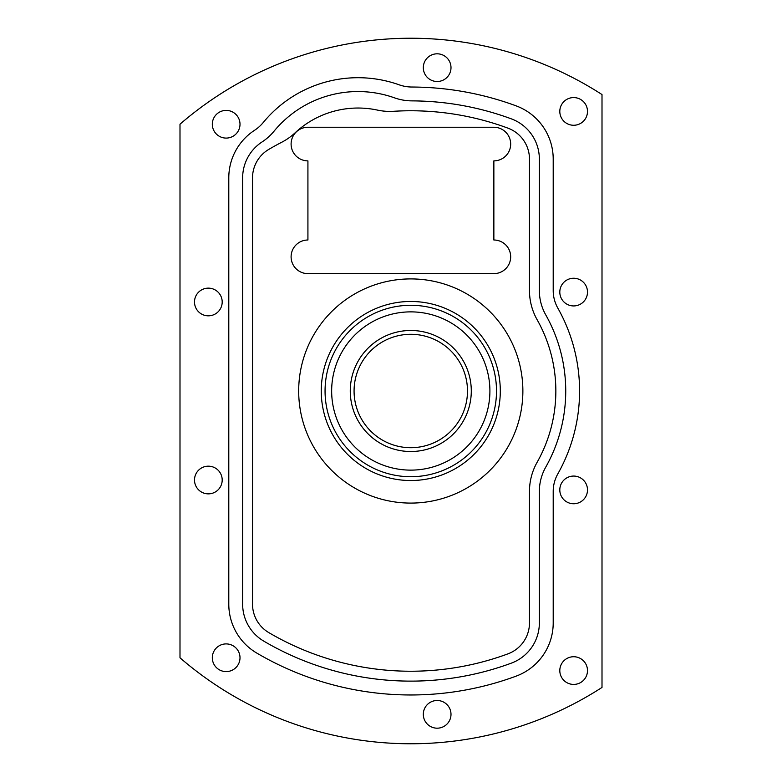 <?xml version="1.0" encoding="UTF-8"?>
<svg xmlns="http://www.w3.org/2000/svg" width="782" height="782" viewBox="0 0 782 782"><rect width="100%" height="100%" fill="white"/><g stroke="black" fill="none" stroke-linecap="round" stroke-linejoin="round"><path stroke-width="1.17" d="M471.292 391A60.517 60.517 0 0 1 410.785 451.517A60.517 60.517 0 0 1 350.268 391A60.517 60.517 0 0 1 410.785 330.483A60.517 60.517 0 0 1 471.292 391M354.07 391A56.705 56.705 0 0 0 410.785 447.705A56.705 56.705 0 0 0 467.489 391A56.705 56.705 0 0 0 410.785 334.295A56.705 56.705 0 0 0 354.07 391M500.304 391A89.529 89.529 0 0 1 410.785 480.529A89.529 89.529 0 0 1 321.255 391A89.529 89.529 0 0 1 410.785 301.471A89.529 89.529 0 0 1 500.304 391M325.058 391A85.717 85.717 0 0 0 410.785 476.717A85.717 85.717 0 0 0 496.502 391A85.717 85.717 0 0 0 410.785 305.283A85.717 85.717 0 0 0 325.058 391M307.922 127.251A16.813 16.813 0 0 0 291.1 144.064A16.813 16.813 0 0 0 307.922 160.877L307.922 240.006A16.813 16.813 0 0 0 291.1 256.819A16.813 16.813 0 0 0 307.922 273.632L493.862 273.632A16.813 16.813 0 0 0 510.675 256.819A16.813 16.813 0 0 0 493.862 240.006L493.862 160.877A16.813 16.813 0 0 0 510.675 144.064A16.813 16.813 0 0 0 493.862 127.251L307.922 127.251M587.497 111.425A13.851 13.851 0 0 1 573.646 125.267A13.851 13.851 0 0 1 559.804 111.425A13.851 13.851 0 0 1 573.646 97.574A13.851 13.851 0 0 1 587.497 111.425M587.497 292.097A13.851 13.851 0 0 1 573.646 305.938A13.851 13.851 0 0 1 559.804 292.097A13.851 13.851 0 0 1 573.646 278.245A13.851 13.851 0 0 1 587.497 292.097M240.006 124.25A13.851 13.851 0 0 1 226.154 138.091A13.851 13.851 0 0 1 212.313 124.25A13.851 13.851 0 0 1 226.154 110.399A13.851 13.851 0 0 1 240.006 124.25M222.196 301.989A13.851 13.851 0 0 1 208.354 315.83A13.851 13.851 0 0 1 194.503 301.989A13.851 13.851 0 0 1 208.354 288.138A13.851 13.851 0 0 1 222.196 301.989M587.497 489.903A13.851 13.851 0 0 1 573.646 503.755A13.851 13.851 0 0 1 559.804 489.903A13.851 13.851 0 0 1 573.646 476.062A13.851 13.851 0 0 1 587.497 489.903M240.006 657.75A13.851 13.851 0 0 1 226.154 671.601A13.851 13.851 0 0 1 212.313 657.75A13.851 13.851 0 0 1 226.154 643.909A13.851 13.851 0 0 1 240.006 657.75M587.497 670.575A13.851 13.851 0 0 1 573.646 684.426A13.851 13.851 0 0 1 559.804 670.575A13.851 13.851 0 0 1 573.646 656.733A13.851 13.851 0 0 1 587.497 670.575M222.196 480.011A13.851 13.851 0 0 1 208.354 493.862A13.851 13.851 0 0 1 194.503 480.011A13.851 13.851 0 0 1 208.354 466.17A13.851 13.851 0 0 1 222.196 480.011M450.999 67.663A13.851 13.851 0 0 1 437.158 81.504A13.851 13.851 0 0 1 423.306 67.663A13.851 13.851 0 0 1 437.158 53.811A13.851 13.851 0 0 1 450.999 67.663M450.999 714.337A13.851 13.851 0 0 1 437.158 728.189A13.851 13.851 0 0 1 423.306 714.337A13.851 13.851 0 0 1 437.158 700.496A13.851 13.851 0 0 1 450.999 714.337M545.738 467.137A154.953 154.953 0 0 0 545.738 314.863A49.452 49.452 0 0 1 539.355 290.562L539.355 159.069A42.863 42.863 0 0 0 511.36 118.864A290.122 290.122 0 0 0 411.918 100.878A52.746 52.746 0 0 1 394.46 97.828A108.796 108.796 0 0 0 273.993 131.259A52.746 52.746 0 0 1 262.078 141.933A42.863 42.863 0 0 0 242.645 177.817L242.645 604.183A42.863 42.863 0 0 0 263.788 641.132A290.122 290.122 0 0 0 511.36 663.136A42.863 42.863 0 0 0 539.355 622.931L539.355 491.438A49.452 49.452 0 0 1 545.738 467.137M579.579 391A168.804 168.804 0 0 0 557.801 308.059A35.61 35.61 0 0 1 553.206 290.562L553.206 159.069A56.705 56.705 0 0 0 516.159 105.873A303.973 303.973 0 0 0 411.967 87.027A38.904 38.904 0 0 1 399.094 84.788A122.647 122.647 0 0 0 263.29 122.461A38.904 38.904 0 0 1 254.502 130.33A56.705 56.705 0 0 0 228.794 177.817L228.794 604.183A56.705 56.705 0 0 0 256.77 653.068A303.973 303.973 0 0 0 516.159 676.127A56.705 56.705 0 0 0 553.206 622.931L553.206 491.438A35.61 35.61 0 0 1 557.801 473.941A168.804 168.804 0 0 0 579.579 391M555.846 391A145.061 145.061 0 0 0 537.126 319.721A59.344 59.344 0 0 1 529.473 290.562L529.473 159.069A32.971 32.971 0 0 0 507.929 128.14A280.239 280.239 0 0 0 393.502 111.298A59.344 59.344 0 0 1 377.393 110.086A92.315 92.315 0 0 0 295.029 132.881A59.344 59.344 0 0 1 281.833 142.197A280.239 280.239 0 0 0 268.793 149.401A32.971 32.971 0 0 0 252.527 177.817L252.527 604.183A32.971 32.971 0 0 0 268.793 632.599A280.239 280.239 0 0 0 507.929 653.86A32.971 32.971 0 0 0 529.473 622.931L529.473 491.438A59.344 59.344 0 0 1 537.126 462.279A145.061 145.061 0 0 0 555.846 391M522.875 391A112.09 112.09 0 0 0 410.785 278.91A112.09 112.09 0 0 0 298.685 391A112.09 112.09 0 0 0 410.785 503.09A112.09 112.09 0 0 0 522.875 391M331.656 391A79.129 79.129 0 0 0 410.785 470.129A79.129 79.129 0 0 0 489.903 391A79.129 79.129 0 0 0 410.785 311.871A79.129 79.129 0 0 0 331.656 391M602.003 687.446L602.003 94.554A352.77 352.77 0 0 0 179.997 124.201L179.997 657.799A352.77 352.77 0 0 0 602.003 687.446"/></g></svg>
